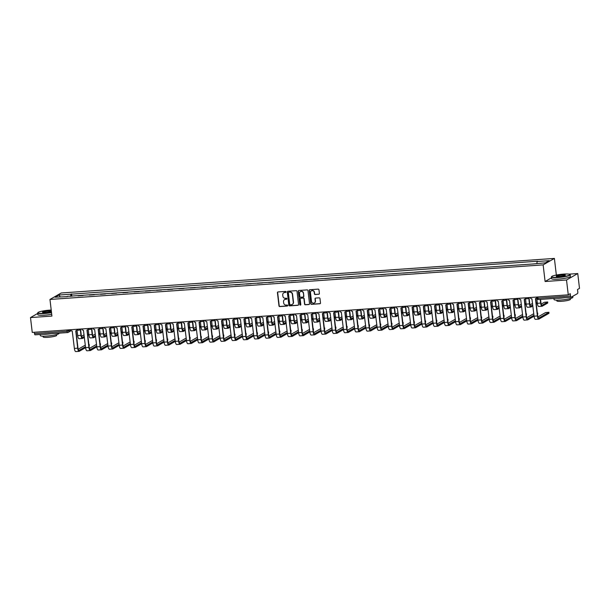 <?xml version="1.0" encoding="UTF-8"?>
<svg xmlns="http://www.w3.org/2000/svg" width="610" height="610" viewBox="0 0 610 610"><rect width="100%" height="100%" fill="white"/><g stroke="black" fill="none" stroke-linecap="round" stroke-linejoin="round"><path stroke-width="0.91" d="M286.105 291.893A0.518 0.488 -119.9 0 0 285.549 291.412L278.053 291.938A0.747 0.702 -119.9 0 0 277.436 292.724L278.983 305.892A0.747 0.702 -119.9 0 0 279.776 306.571L287.272 306.045A0.518 0.488 -119.9 0 0 287.707 305.503A0.518 0.488 -119.9 0 0 287.15 305.023L286.181 305.091A2.379 2.234 -119.9 0 1 283.65 302.911L283.52 301.813A2.379 2.234 -119.9 0 1 285.503 299.312L286.471 299.243A0.518 0.488 -119.9 0 0 286.906 298.694A0.518 0.488 -119.9 0 0 286.349 298.221L285.381 298.29A2.379 2.234 -119.9 0 1 282.849 296.102L282.72 295.011A2.379 2.234 -119.9 0 1 284.702 292.51L285.671 292.442A0.518 0.488 -119.9 0 0 286.105 291.893M318.763 294.287A0.747 0.702 -119.9 0 0 319.388 293.509L318.954 289.811A0.747 0.702 -119.9 0 0 318.161 289.132L309.834 289.712A0.747 0.702 -119.9 0 0 309.217 290.497L310.764 303.666A0.747 0.702 -119.9 0 0 311.558 304.344L319.876 303.765A0.747 0.702 -119.9 0 0 320.502 302.979L319.975 298.519A0.747 0.702 -119.9 0 0 319.183 297.832L315.622 298.084A0.747 0.702 -119.9 0 0 315.004 298.869L315.263 301.081A1.99 1.868 -119.9 0 1 314.363 302.941A1.99 1.868 -119.9 0 1 311.489 301.348L310.467 292.678A1.99 1.868 -119.9 0 1 311.367 290.817A1.99 1.868 -119.9 0 1 314.241 292.411L314.409 293.852A0.747 0.702 -119.9 0 0 315.202 294.538L318.992 294.157A0.747 0.702 -119.9 0 0 319.16 294.127M543.144 264.877L545.096 281.5L566.515 279.998L568.261 294.828L32.246 332.412L30.5 317.574L51.919 316.071L49.967 299.457L543.144 264.877L554.391 258.419L61.206 292.991L49.967 299.457M297.009 291.351A0.747 0.702 -119.9 0 0 296.224 290.665L287.897 291.252A0.747 0.702 -119.9 0 0 287.279 292.03L288.827 305.198A0.747 0.702 -119.9 0 0 289.613 305.885L297.939 305.297A0.747 0.702 -119.9 0 0 298.557 304.52L297.009 291.351M298.869 290.482L307.188 289.902A0.747 0.702 -119.9 0 1 307.981 290.581L309.529 303.75A0.747 0.702 -119.9 0 1 308.912 304.527L305.351 304.779A0.747 0.702 -119.9 0 1 304.558 304.1L303.925 298.755A0.747 0.702 -119.9 0 0 303.139 298.077L300.776 298.244A0.747 0.702 -119.9 0 0 300.15 299.022L300.806 304.581A0.518 0.488 -119.9 0 1 300.57 305.069A0.518 0.488 -119.9 0 1 299.823 304.649L298.244 291.26A0.747 0.702 -119.9 0 1 298.869 290.482M566.515 279.998L577.754 273.539L579.5 288.37L577.51 289.514L577.784 291.824A1.517 0.473 86 0 1 577.51 293.57L571.143 297.23A1.517 0.473 86 0 1 571.074 297.245L538.516 299.533A1.517 0.473 -94 0 1 537.959 298.275L570.518 295.995A1.517 0.473 86 0 0 571.074 297.245M42.608 311.054L41.411 311.306M556.343 275.041L554.391 258.419M577.754 273.539L569.008 274.149M568.261 294.828L570.251 293.685L570.518 295.995M67.542 332.534L35.128 334.806A1.517 0.473 -94 0 1 35.06 334.829A1.517 0.473 -94 0 1 34.503 333.579L67.062 331.291L70.676 329.941M34.351 332.259L34.503 333.579M37.706 313.433L30.5 317.574M78.034 295.865L83.013 295.522M94.222 294.737L89.251 295.08M105.431 293.951L100.459 294.294M116.647 293.158L111.676 293.509M127.856 292.373L122.884 292.724M139.072 291.588L134.101 291.938M150.281 290.802L145.31 291.153M161.498 290.017L156.518 290.368M172.706 289.231L167.735 289.582M183.915 288.446L178.944 288.797M195.131 287.661L190.16 288.012M206.34 286.875L201.369 287.219M217.556 286.09L212.577 286.433M228.765 285.305L223.794 285.648M239.974 284.512L235.002 284.862M251.19 283.726L246.219 284.077M262.399 282.941L257.428 283.292M273.615 282.156L268.644 282.506M284.824 281.37L279.853 281.721M296.041 280.585L291.062 280.935M307.249 279.799L302.278 280.15M318.458 279.014L313.487 279.365M329.674 278.229L324.703 278.572M340.883 277.443L335.912 277.786M352.1 276.658L347.128 277.001M363.308 275.865L358.337 276.216M374.517 275.079L369.546 275.43M385.733 274.294L380.762 274.645M396.942 273.509L391.971 273.86M408.159 272.723L403.187 273.074M419.367 271.938L414.396 272.289M430.584 271.153L425.605 271.503M441.792 270.367L436.821 270.71M453.001 269.582L448.03 269.925M464.218 268.796L459.246 269.14M475.426 268.003L470.455 268.354M486.643 267.218L481.671 267.569M497.851 266.433L492.88 266.784M509.06 265.647L504.089 265.998M520.277 264.862L515.305 265.213M531.485 264.077L526.514 264.427M67.336 296.62L55.136 297.207L58.911 295.034L70.989 294.188L70.638 296.384M536.838 263.436L537.143 261.507L537.669 261.202L70.989 294.188M537.143 261.507L549.221 260.661L545.439 262.834L532.835 263.985L67.207 296.361M545.096 281.5L551.486 277.825M71.797 296.308L71.515 293.89M58.911 295.034L60.192 296.856M285.976 292.297A0.518 0.488 -119.9 0 1 285.899 292.312L284.923 292.381A2.379 2.234 -119.9 0 0 283.902 292.724M284.702 299.525A2.379 2.234 -119.9 0 1 285.724 299.182L286.692 299.113A0.518 0.488 -119.9 0 0 286.776 299.106M277.885 291.976A0.747 0.702 -119.9 0 0 277.664 292.594L279.205 305.762A0.747 0.702 -119.9 0 0 279.998 306.441L287.493 305.923A0.518 0.488 -119.9 0 0 287.569 305.907M287.729 291.283A0.747 0.702 -119.9 0 0 287.501 291.9L289.048 305.069A0.747 0.702 -119.9 0 0 289.841 305.755L298.168 305.168A0.747 0.702 -119.9 0 0 298.328 305.137M288.789 292.221A0.518 0.488 -119.9 0 0 288.362 292.769L289.719 304.329A0.518 0.488 -119.9 0 0 290.268 304.802L291.29 304.733A2.379 2.234 -119.9 0 0 293.273 302.232L292.35 294.333A2.379 2.234 -119.9 0 0 289.819 292.152L289.018 292.091A0.518 0.488 -119.9 0 0 288.713 292.236M292.32 304.39A2.379 2.234 -119.9 0 0 293.502 302.102L293.273 302.232M289.018 292.091L290.04 292.022A2.379 2.234 -119.9 0 1 292.571 294.203L293.502 302.102M300.608 298.275A0.747 0.702 -119.9 0 1 300.997 298.115L303.361 297.947A0.747 0.702 -119.9 0 1 304.154 298.625L304.779 303.971A0.747 0.702 -119.9 0 0 305.572 304.649L309.133 304.405A0.747 0.702 -119.9 0 0 309.3 304.367M298.702 290.512A0.747 0.702 -119.9 0 0 298.473 291.138L300.044 304.52A0.518 0.488 -119.9 0 0 300.677 304.985M303.277 293.219A1.99 1.868 -119.9 0 0 300.402 291.626A1.99 1.868 -119.9 0 0 299.502 293.479L299.861 296.536A0.747 0.702 -119.9 0 0 300.654 297.215L303.017 297.055A0.747 0.702 -119.9 0 0 303.635 296.269L303.505 293.09A1.99 1.868 -119.9 0 0 300.517 291.565M303.406 296.887A0.747 0.702 -119.9 0 0 303.864 296.14L303.635 296.269M303.505 293.09L303.864 296.14M311.481 290.756A1.99 1.868 -119.9 0 1 314.47 292.281L314.638 293.723A0.747 0.702 -119.9 0 0 315.431 294.409L318.992 294.157M314.478 302.873A1.99 1.868 -119.9 0 0 315.484 300.951L315.263 301.081M315.454 298.122A0.747 0.702 -119.9 0 0 315.225 298.74L315.484 300.951M309.674 289.75A0.747 0.702 -119.9 0 0 309.445 290.368L310.986 303.536A0.747 0.702 -119.9 0 0 311.779 304.215L320.105 303.635A0.747 0.702 -119.9 0 0 320.273 303.597M88.015 334.211L88.046 335.271L87.649 334.105M77.028 330.109L77.668 335.546A3.828 1.19 86 0 0 79.071 338.718L82.373 338.481A3.828 1.19 86 0 0 82.548 338.428L84.386 337.376M80.291 329.507L80.97 335.317A3.828 1.19 86 0 0 82.373 338.481M84.271 336.407L82.434 337.46A2.844 0.884 -94 0 1 82.304 337.498A2.844 0.884 -94 0 1 81.267 335.149L80.581 329.339M84.088 334.844L81.496 336.331M89.22 344.498L89.258 345.557L88.854 344.391M70.623 329.72A1.517 1.426 -119.9 0 0 72.232 331.055L74.382 348.417A3.828 1.19 86 0 0 75.785 351.581L79.087 351.352A3.828 1.19 86 0 0 79.262 351.299L85.591 347.662M77.279 329.583A1.517 1.426 60.1 0 1 76.471 330.544M85.476 346.686L79.147 350.331A2.844 0.884 -94 0 1 79.018 350.369A2.844 0.884 -94 0 1 77.973 348.02L75.953 330.78M77.02 329.27A1.517 1.426 -119.9 0 1 75.754 330.811L77.683 348.188A3.828 1.19 86 0 0 79.087 351.352M85.293 345.13L78.21 349.202M99.224 333.426L99.262 334.486L98.858 333.319M88.236 329.324L88.877 334.76A3.828 1.19 86 0 0 90.28 337.925L93.589 337.696A3.828 1.19 86 0 0 93.765 337.643L95.595 336.59M91.5 328.721L92.186 334.532A3.828 1.19 86 0 0 93.589 337.696M95.48 335.614L93.65 336.674A2.844 0.884 -94 0 1 93.521 336.712A2.844 0.884 -94 0 1 92.476 334.364L91.797 328.554M95.297 334.059L92.705 335.546M110.433 332.641L110.471 333.693L110.067 332.534M99.453 328.538L100.093 333.975A3.828 1.19 86 0 0 101.496 337.139L104.798 336.911A3.828 1.19 86 0 0 104.973 336.857L106.811 335.797M102.716 327.936L103.395 333.746A3.828 1.19 86 0 0 104.798 336.911M106.697 334.829L104.859 335.889A2.844 0.884 -94 0 1 104.729 335.927A2.844 0.884 -94 0 1 103.692 333.579L103.006 327.768M106.514 333.266L103.921 334.76M121.649 331.855L121.68 332.907L121.283 331.748M110.662 327.753L111.302 333.19A3.828 1.19 86 0 0 112.705 336.354L116.014 336.125A3.828 1.19 86 0 0 116.182 336.072L118.02 335.012M113.925 327.151L114.611 332.961A3.828 1.19 86 0 0 116.014 336.125M117.905 334.044L116.075 335.103A2.844 0.884 -94 0 1 115.946 335.142A2.844 0.884 -94 0 1 114.901 332.793L114.215 326.975M117.722 332.481L115.13 333.975M100.429 343.712L100.467 344.764L100.07 343.605M81.839 328.935A1.517 1.426 -119.9 0 0 83.44 330.269L85.591 347.631A3.828 1.19 86 0 0 86.994 350.796L90.303 350.567A3.828 1.19 86 0 0 90.471 350.514L96.807 346.869A3.828 1.19 86 0 0 98.202 350.01L101.512 349.782A3.828 1.19 86 0 0 101.687 349.728L108.016 346.083M88.488 328.798A1.517 1.426 60.1 0 1 87.688 329.758M96.693 345.9L90.356 349.545A2.844 0.884 -94 0 1 90.234 349.583A2.844 0.884 -94 0 1 89.19 347.227L87.161 329.995M88.229 328.485A1.517 1.426 -119.9 0 1 86.963 330.025L88.9 347.403A3.828 1.19 86 0 0 90.303 350.567M96.51 344.337L89.418 348.417M111.645 342.927L111.676 343.979L111.279 342.82M93.048 328.142A1.517 1.426 -119.9 0 0 94.657 329.484L96.799 346.846L100.109 346.61A3.828 1.19 86 0 0 101.512 349.782M99.697 328.012A1.517 1.426 60.1 0 1 98.896 328.973M107.901 345.115L101.573 348.752A2.844 0.884 -94 0 1 101.443 348.798A2.844 0.884 -94 0 1 100.398 346.442L98.378 329.209M99.445 327.7A1.517 1.426 -119.9 0 1 98.179 329.24L100.109 346.61M107.718 343.552L100.635 347.631M122.854 342.141L122.892 343.194L122.488 342.035M104.257 327.356A1.517 1.426 -119.9 0 0 105.865 328.698L108.016 346.061A3.828 1.19 86 0 0 109.419 349.225L112.72 348.996A3.828 1.19 86 0 0 112.896 348.935L119.232 345.298M110.913 327.227A1.517 1.426 60.1 0 1 110.113 328.18M119.118 344.33L112.781 347.967A2.844 0.884 -94 0 1 112.652 348.013A2.844 0.884 -94 0 1 111.615 345.656L109.586 328.424M110.654 326.914A1.517 1.426 -119.9 0 1 109.388 328.454L111.317 345.824A3.828 1.19 86 0 0 112.72 348.996M118.935 342.767L111.843 346.838M51.209 310.048A9.249 1.311 -6.7 0 0 49.784 310.124A9.249 1.311 -6.7 0 0 37.927 312.587A9.249 1.311 -6.7 0 0 44.301 313.281A9.249 1.311 -6.7 0 0 51.476 312.35M51.507 312.61A9.478 1.342 173.3 0 1 44.255 313.54A9.478 1.342 173.3 0 1 37.66 313.029A9.478 1.342 173.3 0 1 37.728 312.831L37.927 312.587M51.37 311.428A4.628 0.656 173.3 0 1 45.674 312.488A4.628 0.656 173.3 0 1 42.509 312.328A4.628 0.656 173.3 0 1 48.411 310.917A4.628 0.656 173.3 0 1 51.316 310.97M51.362 311.313A4.4 0.625 -6.7 0 0 48.373 311.176A4.4 0.625 -6.7 0 0 42.7 312.419M59.101 333.144L59.124 333.327A9.478 1.342 173.3 0 1 46.901 336.049A9.478 1.342 173.3 0 1 40.298 335.538L40.176 334.471M51.309 333.693A9.478 1.342 173.3 0 1 46.68 334.188A9.478 1.342 173.3 0 1 42.738 334.288M56.6 334.562L56.692 335.355A6.824 0.968 173.3 0 1 47.893 337.315A6.824 0.968 173.3 0 1 43.135 336.949L43.043 336.156M51.705 314.249A9.478 1.342 173.3 0 1 44.454 315.179A9.478 1.342 173.3 0 1 37.85 314.668L37.66 313.029M558.036 277.26A9.249 1.311 -6.7 0 0 569.847 274.431A9.249 1.311 -6.7 0 0 563.518 274.103A9.249 1.311 -6.7 0 0 551.669 276.566A9.249 1.311 -6.7 0 0 558.036 277.26M569.847 274.431L570.098 274.622A9.478 1.342 173.3 0 1 570.213 274.797A9.478 1.342 173.3 0 1 557.997 277.519A9.478 1.342 173.3 0 1 551.394 277.016A9.478 1.342 173.3 0 1 551.471 276.81L551.669 276.566M559.408 276.475A4.628 0.656 173.3 0 1 556.244 276.307A4.628 0.656 173.3 0 1 562.153 274.896A4.628 0.656 173.3 0 1 565.333 275.24A4.628 0.656 173.3 0 1 559.408 276.475M565.165 275.377A4.4 0.625 -6.7 0 0 562.107 275.156A4.4 0.625 -6.7 0 0 556.434 276.399M572.744 296.308L572.859 297.314A9.478 1.342 173.3 0 1 560.636 300.029A9.478 1.342 173.3 0 1 554.04 299.525L553.91 298.45M565.043 297.672A9.478 1.342 173.3 0 1 560.422 298.168A9.478 1.342 173.3 0 1 556.472 298.275M570.335 298.549L570.426 299.335A6.824 0.968 173.3 0 1 561.627 301.294A6.824 0.968 173.3 0 1 556.877 300.928L556.778 300.135M570.213 274.797L570.411 276.444A9.478 1.342 173.3 0 1 558.188 279.159A9.478 1.342 173.3 0 1 551.585 278.656L551.394 277.016M132.858 331.07L132.896 332.122L132.492 330.963M121.878 326.968L122.511 332.404A3.828 1.19 86 0 0 123.914 335.569L127.223 335.34A3.828 1.19 86 0 0 127.398 335.286L129.236 334.227M125.134 326.358L125.82 332.168A3.828 1.19 86 0 0 127.223 335.34M129.122 333.258L127.284 334.31A2.844 0.884 -94 0 1 127.154 334.356A2.844 0.884 -94 0 1 126.11 332L125.431 326.19M128.939 331.695L126.346 333.19M144.074 330.284L144.105 331.337L143.708 330.178M133.087 326.182L133.727 331.619A3.828 1.19 86 0 0 135.13 334.783L138.432 334.554A3.828 1.19 86 0 0 138.607 334.493L140.445 333.441M136.35 325.572L137.029 331.382A3.828 1.19 86 0 0 138.432 334.554M140.33 332.473L138.493 333.525A2.844 0.884 -94 0 1 138.363 333.571A2.844 0.884 -94 0 1 137.326 331.215L136.64 325.404M140.148 330.91L137.555 332.397M134.07 341.356L134.101 342.408L133.704 341.249M115.473 326.571A1.517 1.426 -119.9 0 0 117.082 327.913L119.225 345.275A3.828 1.19 86 0 0 120.627 348.44L123.937 348.211A3.828 1.19 86 0 0 124.112 348.15L130.441 344.513A3.828 1.19 86 0 0 131.844 347.654L135.145 347.418A3.828 1.19 86 0 0 135.321 347.364L141.65 343.727M122.122 326.441A1.517 1.426 60.1 0 1 121.321 327.395M130.326 343.544L123.998 347.181A2.844 0.884 -94 0 1 123.868 347.227A2.844 0.884 -94 0 1 122.823 344.871L120.803 327.639M121.87 326.121A1.517 1.426 -119.9 0 1 120.597 327.669L122.534 345.039A3.828 1.19 86 0 0 123.937 348.211M130.143 341.981L123.052 346.053M145.279 340.571L145.317 341.623L144.913 340.464M126.682 325.786A1.517 1.426 -119.9 0 0 128.291 327.128L130.441 344.49L133.743 344.253A3.828 1.19 86 0 0 135.145 347.418M133.338 325.656A1.517 1.426 60.1 0 1 132.53 326.609M141.543 342.759L135.206 346.396A2.844 0.884 -94 0 1 135.077 346.442A2.844 0.884 -94 0 1 134.04 344.086L132.012 326.853M133.079 325.336A1.517 1.426 -119.9 0 1 131.813 326.884L133.743 344.253M141.352 341.196L134.269 345.268M155.283 329.499L155.321 330.551L154.917 329.392M144.303 325.397L144.936 330.833A3.828 1.19 86 0 0 146.339 333.998L149.648 333.769A3.828 1.19 86 0 0 149.824 333.708L151.654 332.656M147.559 324.787L148.245 330.597A3.828 1.19 86 0 0 149.648 333.769M151.539 331.688L149.709 332.74A2.844 0.884 -94 0 1 149.58 332.785A2.844 0.884 -94 0 1 148.535 330.429L147.856 324.619M151.356 330.124L148.764 331.611M166.492 328.706L166.53 329.766L166.133 328.599M155.512 324.611L156.152 330.048A3.828 1.19 86 0 0 157.555 333.212L160.857 332.976A3.828 1.19 86 0 0 161.032 332.923L162.87 331.87M158.775 324.002L159.454 329.812A3.828 1.19 86 0 0 160.857 332.976M162.756 330.902L160.918 331.954A2.844 0.884 -94 0 1 160.788 332A2.844 0.884 -94 0 1 159.751 329.644L159.065 323.834M162.573 329.339L159.98 330.826M177.708 327.921L177.739 328.981L177.342 327.814M166.721 323.826L167.361 329.255A3.828 1.19 86 0 0 168.764 332.427L172.073 332.191A3.828 1.19 86 0 0 172.249 332.137L174.079 331.085M169.984 323.216L170.67 329.026A3.828 1.19 86 0 0 172.073 332.191M173.964 330.117L172.134 331.169A2.844 0.884 -94 0 1 172.005 331.207A2.844 0.884 -94 0 1 170.96 328.859L170.274 323.048M173.781 328.554L171.189 330.04M188.917 327.135L188.955 328.195L188.551 327.029M177.937 323.033L178.577 328.47A3.828 1.19 86 0 0 179.98 331.642L183.282 331.405A3.828 1.19 86 0 0 183.457 331.352L185.295 330.3M181.2 322.431L181.879 328.241A3.828 1.19 86 0 0 183.282 331.405M185.181 329.331L183.343 330.384A2.844 0.884 -94 0 1 183.213 330.422A2.844 0.884 -94 0 1 182.169 328.073L181.49 322.263M184.998 327.768L182.405 329.255M200.133 326.35L200.164 327.41L199.767 326.243M189.146 322.248L189.786 327.684A3.828 1.19 86 0 0 191.189 330.856L194.499 330.62A3.828 1.19 86 0 0 194.666 330.567L196.504 329.514M192.409 321.645L193.095 327.456A3.828 1.19 86 0 0 194.499 330.62M196.389 328.546L194.552 329.598A2.844 0.884 -94 0 1 194.422 329.636A2.844 0.884 -94 0 1 193.385 327.288L192.699 321.478M196.206 326.983L193.614 328.47M211.342 325.565L211.38 326.625L210.976 325.458M200.362 321.462L200.995 326.899A3.828 1.19 86 0 0 202.398 330.071L205.707 329.835A3.828 1.19 86 0 0 205.883 329.781L207.713 328.729M203.618 320.86L204.304 326.67A3.828 1.19 86 0 0 205.707 329.835M207.606 327.761L205.768 328.813A2.844 0.884 -94 0 1 205.639 328.851A2.844 0.884 -94 0 1 204.594 326.502L203.915 320.692M207.415 326.197L204.83 327.684M222.558 324.779L222.589 325.839L222.192 324.673M211.571 320.677L212.211 326.114A3.828 1.19 86 0 0 213.614 329.278L216.916 329.049A3.828 1.19 86 0 0 217.091 328.996L218.929 327.936M214.834 320.075L215.513 325.885A3.828 1.19 86 0 0 216.916 329.049M218.815 326.968L216.977 328.027A2.844 0.884 -94 0 1 216.847 328.066A2.844 0.884 -94 0 1 215.81 325.717L215.124 319.907M218.632 325.404L216.039 326.899M233.767 323.994L233.805 325.046L233.401 323.887M222.78 319.892L223.42 325.328A3.828 1.19 86 0 0 224.823 328.493L228.132 328.264A3.828 1.19 86 0 0 228.308 328.21L230.138 327.151M226.043 319.289L226.729 325.099A3.828 1.19 86 0 0 228.132 328.264M230.023 326.182L228.193 327.242A2.844 0.884 -94 0 1 228.064 327.28A2.844 0.884 -94 0 1 227.019 324.932L226.34 319.121M229.84 324.619L227.248 326.114M156.495 339.778L156.526 340.837L156.129 339.671M137.898 325A1.517 1.426 -119.9 0 0 139.499 326.342L141.65 343.697A3.828 1.19 86 0 0 143.053 346.869L146.362 346.632A3.828 1.19 86 0 0 146.537 346.579L152.866 342.942M144.547 324.871A1.517 1.426 60.1 0 1 143.746 325.824M152.752 341.974L146.423 345.611A2.844 0.884 -94 0 1 146.293 345.649A2.844 0.884 -94 0 1 145.249 343.3L143.22 326.068M144.288 324.55A1.517 1.426 -119.9 0 1 143.022 326.098L144.959 343.468A3.828 1.19 86 0 0 146.362 346.632M152.569 340.41L145.477 344.482M167.704 338.992L167.742 340.052L167.338 338.885M149.107 324.215A1.517 1.426 -119.9 0 0 150.716 325.557L152.858 342.911A3.828 1.19 86 0 0 154.261 346.083L157.571 345.847A3.828 1.19 86 0 0 157.746 345.794L164.075 342.157M155.756 324.078A1.517 1.426 60.1 0 1 154.955 325.038M163.96 341.188L157.632 344.825A2.844 0.884 -94 0 1 157.502 344.863A2.844 0.884 -94 0 1 156.457 342.515L154.437 325.282M155.504 323.765A1.517 1.426 -119.9 0 1 154.238 325.305L156.168 342.683A3.828 1.19 86 0 0 157.571 345.847M163.777 339.625L156.694 343.697M178.913 338.207L178.951 339.267L178.547 338.1M160.323 323.43A1.517 1.426 -119.9 0 0 161.924 324.772L164.075 342.126A3.828 1.19 86 0 0 165.478 345.298L168.779 345.062A3.828 1.19 86 0 0 168.955 345.008L175.291 341.371M166.972 323.292A1.517 1.426 60.1 0 1 166.172 324.253M175.177 340.403L168.84 344.04A2.844 0.884 -94 0 1 168.711 344.078A2.844 0.884 -94 0 1 167.674 341.73L165.645 324.497M166.713 322.98A1.517 1.426 -119.9 0 1 165.447 324.52L167.376 341.897A3.828 1.19 86 0 0 168.779 345.062M174.994 338.84L167.902 342.911M190.129 337.421L190.16 338.481L189.763 337.315M171.532 322.644A1.517 1.426 -119.9 0 0 173.141 323.986L175.283 341.341A3.828 1.19 86 0 0 176.686 344.505L179.996 344.276A3.828 1.19 86 0 0 180.171 344.223L186.5 340.586A3.828 1.19 86 0 0 187.903 343.72L191.204 343.491A3.828 1.19 86 0 0 191.38 343.438L197.716 339.8M178.181 322.507A1.517 1.426 60.1 0 1 177.38 323.468M186.385 339.617L180.057 343.255A2.844 0.884 -94 0 1 179.927 343.293A2.844 0.884 -94 0 1 178.882 340.944L176.862 323.704M177.929 322.194A1.517 1.426 -119.9 0 1 176.656 323.735L178.593 341.112A3.828 1.19 86 0 0 179.996 344.276M186.202 338.054L179.119 342.126M201.338 336.636L201.376 337.696L200.972 336.529M182.741 321.859A1.517 1.426 -119.9 0 0 184.35 323.201L186.5 340.555L189.801 340.327A3.828 1.19 86 0 0 191.204 343.491M189.397 321.722A1.517 1.426 60.1 0 1 188.589 322.682M197.602 338.832L191.266 342.469A2.844 0.884 -94 0 1 191.136 342.507A2.844 0.884 -94 0 1 190.099 340.159L188.071 322.919M189.138 321.409A1.517 1.426 -119.9 0 1 187.872 322.949L189.801 340.327M197.419 337.269L190.328 341.341M212.554 335.851L212.585 336.911L212.188 335.744M193.957 321.073A1.517 1.426 -119.9 0 0 195.558 322.408L197.709 339.77A3.828 1.19 86 0 0 199.112 342.934L202.421 342.706A3.828 1.19 86 0 0 202.596 342.652L208.925 339.015M200.606 320.936A1.517 1.426 60.1 0 1 199.805 321.897M208.811 338.039L202.482 341.684A2.844 0.884 -94 0 1 202.352 341.722A2.844 0.884 -94 0 1 201.308 339.373L199.287 322.133M200.347 320.624A1.517 1.426 -119.9 0 1 199.081 322.164L201.018 339.541A3.828 1.19 86 0 0 202.421 342.706M208.628 336.484L201.536 340.555M223.763 335.065L223.801 336.118L223.397 334.959M205.166 320.281A1.517 1.426 -119.9 0 0 206.775 321.623L208.925 338.985A3.828 1.19 86 0 0 210.328 342.149L213.63 341.92A3.828 1.19 86 0 0 213.805 341.867L220.134 338.222A3.828 1.19 86 0 0 221.537 341.364L224.846 341.135A3.828 1.19 86 0 0 225.014 341.074L231.35 337.437M211.822 320.151A1.517 1.426 60.1 0 1 211.014 321.112M220.019 337.254L213.691 340.898A2.844 0.884 -94 0 1 213.561 340.937A2.844 0.884 -94 0 1 212.516 338.58L210.496 321.348M211.563 319.838A1.517 1.426 -119.9 0 1 210.297 321.378L212.227 338.756A3.828 1.19 86 0 0 213.63 341.92M219.836 335.691L212.753 339.77M234.972 334.28L235.01 335.332L234.614 334.173M216.382 319.495A1.517 1.426 -119.9 0 0 217.983 320.837L220.134 338.199L223.443 337.963A3.828 1.19 86 0 0 224.846 341.135M223.031 319.365A1.517 1.426 60.1 0 1 222.231 320.326M231.236 336.468L224.899 340.106A2.844 0.884 -94 0 1 224.777 340.151A2.844 0.884 -94 0 1 223.733 337.795L221.704 320.563M222.772 319.053A1.517 1.426 -119.9 0 1 221.506 320.593L223.443 337.963M231.053 334.905L223.962 338.985M244.976 323.208L245.014 324.261L244.61 323.102M233.996 319.106L234.637 324.543A3.828 1.19 86 0 0 236.039 327.707L239.341 327.478A3.828 1.19 86 0 0 239.516 327.425L241.354 326.365M237.26 318.504L237.938 324.314A3.828 1.19 86 0 0 239.341 327.478M241.24 325.397L239.402 326.457A2.844 0.884 -94 0 1 239.273 326.495A2.844 0.884 -94 0 1 238.235 324.139L237.549 318.329M241.057 323.834L238.464 325.328M256.192 322.423L256.223 323.475L255.826 322.316M245.205 318.321L245.845 323.757A3.828 1.19 86 0 0 247.248 326.922L250.558 326.693A3.828 1.19 86 0 0 250.725 326.64L252.563 325.58M248.468 317.711L249.154 323.521A3.828 1.19 86 0 0 250.558 326.693M252.448 324.611L250.618 325.664A2.844 0.884 -94 0 1 250.489 325.709A2.844 0.884 -94 0 1 249.444 323.353L248.758 317.543M252.265 323.048L249.673 324.543M267.401 321.638L267.439 322.69L267.035 321.531M256.421 317.535L257.054 322.972A3.828 1.19 86 0 0 258.457 326.137L261.766 325.908A3.828 1.19 86 0 0 261.942 325.847L263.779 324.794M259.685 316.925L260.363 322.736A3.828 1.19 86 0 0 261.766 325.908M263.665 323.826L261.827 324.878A2.844 0.884 -94 0 1 261.698 324.924A2.844 0.884 -94 0 1 260.653 322.568L259.974 316.758M263.482 322.263L260.889 323.75M278.617 320.852L278.648 321.905L278.252 320.746M267.63 316.75L268.27 322.187A3.828 1.19 86 0 0 269.673 325.351L272.975 325.122A3.828 1.19 86 0 0 273.15 325.061L274.988 324.009M270.893 316.14L271.572 321.95A3.828 1.19 86 0 0 272.975 325.122M274.874 323.041L273.036 324.093A2.844 0.884 -94 0 1 272.906 324.139A2.844 0.884 -94 0 1 271.869 321.783L271.183 315.972M274.691 321.478L272.098 322.964M289.826 320.059L289.864 321.119L289.46 319.953M278.846 315.965L279.479 321.401A3.828 1.19 86 0 0 280.882 324.566L284.191 324.329A3.828 1.19 86 0 0 284.367 324.276L286.197 323.224M282.102 315.355L282.788 321.165A3.828 1.19 86 0 0 284.191 324.329M286.082 322.255L284.252 323.308A2.844 0.884 -94 0 1 284.123 323.353A2.844 0.884 -94 0 1 283.078 320.997L282.399 315.187M285.899 320.692L283.315 322.179M301.035 319.274L301.073 320.334L300.677 319.167M290.055 315.179L290.695 320.608A3.828 1.19 86 0 0 292.098 323.78L295.4 323.544A3.828 1.19 86 0 0 295.575 323.491L297.413 322.438M293.318 314.569L293.997 320.38A3.828 1.19 86 0 0 295.4 323.544M297.299 321.47L295.461 322.522A2.844 0.884 -94 0 1 295.332 322.56A2.844 0.884 -94 0 1 294.294 320.212L293.608 314.402M297.116 319.907L294.523 321.394M246.188 333.495L246.219 334.547L245.822 333.388M227.591 318.71A1.517 1.426 -119.9 0 0 229.2 320.052L231.342 337.414A3.828 1.19 86 0 0 232.745 340.578L236.055 340.349A3.828 1.19 86 0 0 236.23 340.288L242.559 336.651A3.828 1.19 86 0 0 243.962 339.793L247.263 339.564A3.828 1.19 86 0 0 247.439 339.503L253.775 335.866M234.24 318.58A1.517 1.426 60.1 0 1 233.439 319.533M242.444 335.683L236.116 339.32A2.844 0.884 -94 0 1 235.986 339.366A2.844 0.884 -94 0 1 234.941 337.01L232.921 319.777M233.988 318.26A1.517 1.426 -119.9 0 1 232.723 319.808L234.652 337.177A3.828 1.19 86 0 0 236.055 340.349M242.262 334.12L235.178 338.192M257.397 332.709L257.435 333.762L257.031 332.602M238.8 317.924A1.517 1.426 -119.9 0 0 240.409 319.266L242.559 336.628L245.86 336.392A3.828 1.19 86 0 0 247.263 339.564M245.456 317.795A1.517 1.426 60.1 0 1 244.656 318.748M253.661 334.898L247.325 338.535A2.844 0.884 -94 0 1 247.195 338.58A2.844 0.884 -94 0 1 246.158 336.224L244.13 318.992M245.197 317.474A1.517 1.426 -119.9 0 1 243.931 319.022L245.86 336.392M253.478 333.334L246.387 337.406M268.613 331.924L268.644 332.976L268.248 331.817M250.016 317.139A1.517 1.426 -119.9 0 0 251.625 318.481L253.768 335.843A3.828 1.19 86 0 0 255.171 339.007L258.48 338.771A3.828 1.19 86 0 0 258.655 338.718L264.984 335.081M256.665 317.009A1.517 1.426 60.1 0 1 255.864 317.962M264.87 334.112L258.541 337.749A2.844 0.884 -94 0 1 258.411 337.795A2.844 0.884 -94 0 1 257.367 335.439L255.346 318.206M256.413 316.689A1.517 1.426 -119.9 0 1 255.14 318.237L257.077 335.607A3.828 1.19 86 0 0 258.48 338.771M264.687 332.549L257.595 336.621M279.822 331.131L279.86 332.191L279.456 331.024M261.225 316.354A1.517 1.426 -119.9 0 0 262.834 317.696L264.984 335.05A3.828 1.19 86 0 0 266.387 338.222L269.689 337.986A3.828 1.19 86 0 0 269.864 337.932L276.193 334.295A3.828 1.19 86 0 0 277.596 337.437L280.905 337.2A3.828 1.19 86 0 0 281.08 337.147L287.409 333.51M267.881 316.224A1.517 1.426 60.1 0 1 267.073 317.177M276.086 333.327L269.75 336.964A2.844 0.884 -94 0 1 269.62 337.002A2.844 0.884 -94 0 1 268.583 334.654L266.555 317.421M267.622 315.904A1.517 1.426 -119.9 0 1 266.356 317.444L268.286 334.821A3.828 1.19 86 0 0 269.689 337.986M275.895 331.764L268.812 335.835M291.039 330.346L291.069 331.405L290.673 330.239M272.441 315.568A1.517 1.426 -119.9 0 0 274.042 316.91L276.193 334.265L279.502 334.036A3.828 1.19 86 0 0 280.905 337.2M279.09 315.431A1.517 1.426 60.1 0 1 278.29 316.392M287.295 332.541L280.966 336.179A2.844 0.884 -94 0 1 280.836 336.217A2.844 0.884 -94 0 1 279.792 333.868L277.763 316.636M278.831 315.118A1.517 1.426 -119.9 0 1 277.565 316.659L279.502 334.036M287.112 330.978L280.02 335.05M302.247 329.56L302.285 330.62L301.881 329.453M283.65 314.783A1.517 1.426 -119.9 0 0 285.259 316.125L287.401 333.479A3.828 1.19 86 0 0 288.804 336.651L292.114 336.415A3.828 1.19 86 0 0 292.289 336.362L298.618 332.724M290.307 314.646A1.517 1.426 60.1 0 1 289.498 315.606M298.503 331.756L292.175 335.393A2.844 0.884 -94 0 1 292.045 335.431A2.844 0.884 -94 0 1 291 333.083L288.98 315.85M290.047 314.333A1.517 1.426 -119.9 0 1 288.782 315.873L290.711 333.251A3.828 1.19 86 0 0 292.114 336.415M298.32 330.193L291.237 334.265M312.251 318.489L312.282 319.548L311.885 318.382M301.264 314.386L301.904 319.823A3.828 1.19 86 0 0 303.307 322.995L306.616 322.759A3.828 1.19 86 0 0 306.792 322.705L308.622 321.653M304.527 313.784L305.213 319.594A3.828 1.19 86 0 0 306.616 322.759M308.507 320.685L306.677 321.737A2.844 0.884 -94 0 1 306.548 321.775A2.844 0.884 -94 0 1 305.503 319.426L304.825 313.616M308.325 319.121L305.732 320.608M323.46 317.703L323.498 318.763L323.094 317.596M312.48 313.601L313.121 319.038A3.828 1.19 86 0 0 314.524 322.21L317.825 321.973A3.828 1.19 86 0 0 318.001 321.92L319.838 320.868M315.744 312.999L316.422 318.809A3.828 1.19 86 0 0 317.825 321.973M319.724 319.899L317.886 320.952A2.844 0.884 -94 0 1 317.757 320.99A2.844 0.884 -94 0 1 316.712 318.641L316.033 312.831M319.541 318.336L316.948 319.823M334.676 316.918L334.707 317.978L334.31 316.811M323.689 312.816L324.329 318.252A3.828 1.19 86 0 0 325.732 321.417L329.042 321.188A3.828 1.19 86 0 0 329.209 321.135L331.047 320.082M326.952 312.213L327.639 318.023A3.828 1.19 86 0 0 329.042 321.188M330.933 319.106L329.095 320.166A2.844 0.884 -94 0 1 328.965 320.204A2.844 0.884 -94 0 1 327.928 317.856L327.242 312.046M330.75 317.551L328.157 319.038M345.885 316.132L345.923 317.192L345.519 316.026M334.905 312.03L335.538 317.467A3.828 1.19 86 0 0 336.941 320.631L340.25 320.402A3.828 1.19 86 0 0 340.426 320.349L342.263 319.289M338.161 311.428L338.847 317.238A3.828 1.19 86 0 0 340.25 320.402M342.149 318.321L340.311 319.381A2.844 0.884 -94 0 1 340.182 319.419A2.844 0.884 -94 0 1 339.137 317.07L338.458 311.26M341.966 316.758L339.373 318.252M357.102 315.347L357.132 316.399L356.736 315.24M346.114 311.245L346.754 316.681A3.828 1.19 86 0 0 348.157 319.846L351.459 319.617A3.828 1.19 86 0 0 351.635 319.564L353.472 318.504M349.377 310.642L350.056 316.453A3.828 1.19 86 0 0 351.459 319.617M353.358 317.535L351.52 318.595A2.844 0.884 -94 0 1 351.39 318.633A2.844 0.884 -94 0 1 350.353 316.285L349.667 310.475M353.175 315.972L350.582 317.467M368.31 314.562L368.348 315.614L367.944 314.455M357.323 310.459L357.963 315.896A3.828 1.19 86 0 0 359.366 319.06L362.675 318.832A3.828 1.19 86 0 0 362.851 318.778L364.681 317.719M360.586 309.849L361.272 315.667A3.828 1.19 86 0 0 362.675 318.832M364.566 316.75L362.736 317.81A2.844 0.884 -94 0 1 362.607 317.848A2.844 0.884 -94 0 1 361.562 315.492L360.884 309.682M364.383 315.187L361.791 316.681M379.519 313.776L379.557 314.829L379.153 313.67M368.539 309.674L369.18 315.111A3.828 1.19 86 0 0 370.583 318.275L373.884 318.046A3.828 1.19 86 0 0 374.06 317.985L375.897 316.933M371.803 309.064L372.481 314.874A3.828 1.19 86 0 0 373.884 318.046M375.783 315.965L373.945 317.017A2.844 0.884 -94 0 1 373.816 317.063A2.844 0.884 -94 0 1 372.779 314.707L372.092 308.896M375.6 314.402L373.007 315.896M390.736 312.991L390.766 314.043L390.369 312.884M379.748 308.889L380.388 314.325A3.828 1.19 86 0 0 381.791 317.49L385.101 317.261A3.828 1.19 86 0 0 385.268 317.2L387.106 316.148M383.011 308.279L383.698 314.089A3.828 1.19 86 0 0 385.101 317.261M386.992 315.179L385.162 316.232A2.844 0.884 -94 0 1 385.032 316.277A2.844 0.884 -94 0 1 383.987 313.921L383.301 308.111M386.809 313.616L384.216 315.103M401.944 312.198L401.982 313.258L401.578 312.091M390.964 308.103L391.597 313.54A3.828 1.19 86 0 0 393 316.704L396.309 316.476A3.828 1.19 86 0 0 396.485 316.415L398.322 315.362M394.228 307.493L394.906 313.304A3.828 1.19 86 0 0 396.309 316.476M398.208 314.394L396.37 315.446A2.844 0.884 -94 0 1 396.241 315.492A2.844 0.884 -94 0 1 395.196 313.136L394.517 307.326M398.025 312.831L395.433 314.318M413.161 311.413L413.191 312.472L412.795 311.306M402.173 307.318L402.813 312.755A3.828 1.19 86 0 0 404.216 315.919L407.518 315.683A3.828 1.19 86 0 0 407.693 315.629L409.531 314.577M405.437 306.708L406.115 312.518A3.828 1.19 86 0 0 407.518 315.683M409.417 313.609L407.579 314.661A2.844 0.884 -94 0 1 407.45 314.707A2.844 0.884 -94 0 1 406.412 312.35L405.726 306.54M409.234 312.046L406.641 313.532M424.369 310.627L424.407 311.687L424.003 310.52M413.389 306.533L414.022 311.962A3.828 1.19 86 0 0 415.425 315.134L418.734 314.897A3.828 1.19 86 0 0 418.91 314.844L420.74 313.792M416.645 305.923L417.332 311.733A3.828 1.19 86 0 0 418.734 314.897M420.625 312.823L418.796 313.875A2.844 0.884 -94 0 1 418.666 313.914A2.844 0.884 -94 0 1 417.621 311.565L416.943 305.755M420.442 311.26L417.858 312.747M435.578 309.842L435.616 310.902L435.22 309.735M424.598 305.74L425.239 311.176A3.828 1.19 86 0 0 426.642 314.348L429.943 314.112A3.828 1.19 86 0 0 430.119 314.058L431.956 313.006M427.862 305.137L428.54 310.947A3.828 1.19 86 0 0 429.943 314.112M431.842 312.038L430.004 313.09A2.844 0.884 -94 0 1 429.875 313.128A2.844 0.884 -94 0 1 428.838 310.78L428.151 304.969M431.659 310.475L429.066 311.962M446.795 309.056L446.825 310.116L446.428 308.95M435.807 304.954L436.447 310.391A3.828 1.19 86 0 0 437.85 313.563L441.16 313.327A3.828 1.19 86 0 0 441.335 313.273L443.165 312.221M439.07 304.352L439.757 310.162A3.828 1.19 86 0 0 441.16 313.327M443.051 311.252L441.221 312.305A2.844 0.884 -94 0 1 441.091 312.343A2.844 0.884 -94 0 1 440.046 309.994L439.368 304.184M442.868 309.689L440.275 311.176M458.003 308.271L458.041 309.331L457.637 308.164M447.023 304.169L447.664 309.606A3.828 1.19 86 0 0 449.067 312.77L452.368 312.541A3.828 1.19 86 0 0 452.544 312.488L454.381 311.435M450.287 303.566L450.965 309.377A3.828 1.19 86 0 0 452.368 312.541M454.267 310.459L452.429 311.519A2.844 0.884 -94 0 1 452.3 311.558A2.844 0.884 -94 0 1 451.255 309.209L450.576 303.399M454.084 308.904L451.491 310.391M469.22 307.486L469.25 308.538L468.854 307.379M458.232 303.383L458.872 308.82A3.828 1.19 86 0 0 460.275 311.985L463.585 311.756A3.828 1.19 86 0 0 463.752 311.702L465.59 310.642M461.495 302.781L462.182 308.591A3.828 1.19 86 0 0 463.585 311.756M465.476 309.674L463.638 310.734A2.844 0.884 -94 0 1 463.516 310.772A2.844 0.884 -94 0 1 462.471 308.424L461.785 302.613M465.293 308.111L462.7 309.606M480.428 306.7L480.466 307.753L480.062 306.594M469.448 302.598L470.081 308.035A3.828 1.19 86 0 0 471.484 311.199L474.793 310.97A3.828 1.19 86 0 0 474.969 310.917L476.807 309.857M472.704 301.996L473.39 307.806A3.828 1.19 86 0 0 474.793 310.97M476.692 308.889L474.854 309.949A2.844 0.884 -94 0 1 474.725 309.987A2.844 0.884 -94 0 1 473.68 307.638L473.002 301.828M476.509 307.326L473.917 308.82M491.645 305.915L491.675 306.967L491.279 305.808M480.657 301.813L481.298 307.249A3.828 1.19 86 0 0 482.701 310.414L486.002 310.185A3.828 1.19 86 0 0 486.178 310.132L488.015 309.072M483.921 301.203L484.599 307.013A3.828 1.19 86 0 0 486.002 310.185M487.901 308.103L486.063 309.156A2.844 0.884 -94 0 1 485.934 309.201A2.844 0.884 -94 0 1 484.897 306.845L484.21 301.035M487.718 306.54L485.125 308.035M502.853 305.13L502.892 306.182L502.487 305.023M491.866 301.027L492.506 306.464A3.828 1.19 86 0 0 493.909 309.628L497.219 309.4A3.828 1.19 86 0 0 497.394 309.339L499.224 308.286M495.129 300.417L495.816 306.228A3.828 1.19 86 0 0 497.219 309.4M499.11 307.318L497.28 308.37A2.844 0.884 -94 0 1 497.15 308.416A2.844 0.884 -94 0 1 496.105 306.06L495.427 300.25M498.927 305.755L496.334 307.249M514.062 304.344L514.1 305.396L513.696 304.237M503.082 300.242L503.723 305.679A3.828 1.19 86 0 0 505.126 308.843L508.427 308.614A3.828 1.19 86 0 0 508.603 308.553L510.44 307.501M506.346 299.632L507.024 305.442A3.828 1.19 86 0 0 508.427 308.614M510.326 306.533L508.488 307.585A2.844 0.884 -94 0 1 508.359 307.631A2.844 0.884 -94 0 1 507.322 305.274L506.636 299.464M510.143 304.969L507.55 306.456M525.279 303.551L525.309 304.611L524.913 303.444M514.291 299.457L514.932 304.893A3.828 1.19 86 0 0 516.334 308.058L519.644 307.829A3.828 1.19 86 0 0 519.819 307.768L521.649 306.716M517.554 298.847L518.241 304.657A3.828 1.19 86 0 0 519.644 307.829M521.535 305.747L519.705 306.799A2.844 0.884 -94 0 1 519.575 306.845A2.844 0.884 -94 0 1 518.53 304.489L517.844 298.679M521.352 304.184L518.759 305.671M536.487 302.766L536.525 303.826L536.121 302.659M525.507 298.671L526.14 304.108A3.828 1.19 86 0 0 527.543 307.272L530.852 307.036A3.828 1.19 86 0 0 531.028 306.983L532.865 305.93M528.771 298.061L529.449 303.871A3.828 1.19 86 0 0 530.852 307.036M532.751 304.962L530.913 306.014A2.844 0.884 -94 0 1 530.784 306.052A2.844 0.884 -94 0 1 529.739 303.704L529.061 297.893M532.568 303.399L529.976 304.886M313.456 328.775L313.494 329.835L313.09 328.668M294.866 313.998A1.517 1.426 -119.9 0 0 296.468 315.339L298.618 332.694A3.828 1.19 86 0 0 300.021 335.858L303.322 335.63A3.828 1.19 86 0 0 303.498 335.576L309.834 331.939M301.515 313.86A1.517 1.426 60.1 0 1 300.715 314.821M309.72 330.971L303.383 334.608A2.844 0.884 -94 0 1 303.254 334.646A2.844 0.884 -94 0 1 302.217 332.298L300.189 315.057M301.256 313.548A1.517 1.426 -119.9 0 1 299.99 315.088L301.919 332.465A3.828 1.19 86 0 0 303.322 335.63M309.537 329.408L302.446 333.479M324.673 327.989L324.703 329.049L324.306 327.883M306.075 313.212A1.517 1.426 -119.9 0 0 307.684 314.546L309.827 331.909A3.828 1.19 86 0 0 311.23 335.073L314.539 334.844A3.828 1.19 86 0 0 314.714 334.791L321.043 331.154M312.724 313.075A1.517 1.426 60.1 0 1 311.923 314.036M320.929 330.185L314.6 333.822A2.844 0.884 -94 0 1 314.47 333.861A2.844 0.884 -94 0 1 313.426 331.512L311.405 314.272M312.472 312.762A1.517 1.426 -119.9 0 1 311.199 314.302L313.136 331.68A3.828 1.19 86 0 0 314.539 334.844M320.746 328.622L313.662 332.694M335.881 327.204L335.919 328.264L335.515 327.097M317.284 312.427A1.517 1.426 -119.9 0 0 318.893 313.761L321.043 331.123A3.828 1.19 86 0 0 322.446 334.288L325.748 334.059A3.828 1.19 86 0 0 325.923 334.005L332.259 330.368A3.828 1.19 86 0 0 333.655 333.502L336.964 333.273A3.828 1.19 86 0 0 337.139 333.22L343.468 329.575M323.94 312.289A1.517 1.426 60.1 0 1 323.132 313.25M332.145 329.392L325.809 333.037A2.844 0.884 -94 0 1 325.679 333.075A2.844 0.884 -94 0 1 324.642 330.727L322.614 313.487M323.681 311.977A1.517 1.426 -119.9 0 1 322.415 313.517L324.345 330.894A3.828 1.19 86 0 0 325.748 334.059M331.962 327.837L324.871 331.909M347.098 326.419L347.128 327.471L346.732 326.312M328.5 311.634A1.517 1.426 -119.9 0 0 330.101 312.976L332.252 330.338L335.561 330.101A3.828 1.19 86 0 0 336.964 333.273M335.149 311.504A1.517 1.426 60.1 0 1 334.349 312.465M343.354 328.607L337.025 332.244A2.844 0.884 -94 0 1 336.895 332.29A2.844 0.884 -94 0 1 335.851 329.934L333.83 312.701M334.89 311.191A1.517 1.426 -119.9 0 1 333.624 312.732L335.561 330.101M343.171 327.044L336.079 331.123M358.306 325.633L358.344 326.685L357.94 325.526M339.709 310.848A1.517 1.426 -119.9 0 0 341.318 312.19L343.468 329.552A3.828 1.19 86 0 0 344.871 332.717L348.173 332.488A3.828 1.19 86 0 0 348.348 332.427L354.677 328.79M346.366 310.719A1.517 1.426 60.1 0 1 345.557 311.679M354.562 327.822L348.234 331.459A2.844 0.884 -94 0 1 348.104 331.504A2.844 0.884 -94 0 1 347.06 329.148L345.039 311.916M346.106 310.406A1.517 1.426 -119.9 0 1 344.841 311.946L346.77 329.316A3.828 1.19 86 0 0 348.173 332.488M354.379 326.258L347.296 330.338M369.515 324.848L369.553 325.9L369.157 324.741M350.925 310.063A1.517 1.426 -119.9 0 0 352.527 311.405L354.677 328.767A3.828 1.19 86 0 0 356.08 331.931L359.389 331.703A3.828 1.19 86 0 0 359.557 331.642L365.893 328.005A3.828 1.19 86 0 0 367.289 331.146L370.598 330.917A3.828 1.19 86 0 0 370.773 330.856L377.102 327.219M357.574 309.933A1.517 1.426 60.1 0 1 356.774 310.887M365.779 327.036L359.45 330.673A2.844 0.884 -94 0 1 359.32 330.719A2.844 0.884 -94 0 1 358.276 328.363L356.248 311.13M357.315 309.613A1.517 1.426 -119.9 0 1 356.049 311.161L357.986 328.531A3.828 1.19 86 0 0 359.389 331.703M365.596 325.473L358.505 329.545M380.731 324.062L380.762 325.115L380.365 323.956M362.134 309.278A1.517 1.426 -119.9 0 0 363.743 310.62L365.886 327.982L369.195 327.745A3.828 1.19 86 0 0 370.598 330.917M368.783 309.148A1.517 1.426 60.1 0 1 367.983 310.101M376.988 326.251L370.659 329.888A2.844 0.884 -94 0 1 370.529 329.934A2.844 0.884 -94 0 1 369.485 327.578L367.464 310.345M368.531 308.828A1.517 1.426 -119.9 0 1 367.266 310.376L369.195 327.745M376.805 324.688L369.721 328.76M391.94 323.277L391.978 324.329L391.574 323.17M373.343 308.492A1.517 1.426 -119.9 0 0 374.952 309.834L377.102 327.196A3.828 1.19 86 0 0 378.505 330.361L381.807 330.124A3.828 1.19 86 0 0 381.982 330.071L388.318 326.434M380 308.363A1.517 1.426 60.1 0 1 379.199 309.316M388.204 325.465L381.868 329.103A2.844 0.884 -94 0 1 381.738 329.141A2.844 0.884 -94 0 1 380.701 326.792L378.673 309.56M379.74 308.042A1.517 1.426 -119.9 0 1 378.474 309.59L380.404 326.96A3.828 1.19 86 0 0 381.807 330.124M388.021 323.902L380.93 327.974M403.157 322.484L403.187 323.544L402.791 322.377M384.559 307.707A1.517 1.426 -119.9 0 0 386.168 309.049L388.311 326.403A3.828 1.19 86 0 0 389.714 329.575L393.023 329.339A3.828 1.19 86 0 0 393.198 329.286L399.527 325.648M391.208 307.57A1.517 1.426 60.1 0 1 390.408 308.53M399.413 324.68L393.084 328.317A2.844 0.884 -94 0 1 392.954 328.355A2.844 0.884 -94 0 1 391.91 326.007L389.889 308.774M390.957 307.257A1.517 1.426 -119.9 0 1 389.683 308.797L391.62 326.175A3.828 1.19 86 0 0 393.023 329.339M399.23 323.117L392.138 327.189M414.365 321.699L414.404 322.759L413.999 321.592M395.768 306.921A1.517 1.426 -119.9 0 0 397.377 308.263L399.527 325.618A3.828 1.19 86 0 0 400.93 328.79L404.232 328.554A3.828 1.19 86 0 0 404.407 328.5L410.736 324.863M402.425 306.784A1.517 1.426 60.1 0 1 401.616 307.745M410.629 323.895L404.293 327.532A2.844 0.884 -94 0 1 404.163 327.57A2.844 0.884 -94 0 1 403.126 325.221L401.098 307.989M402.165 306.472A1.517 1.426 -119.9 0 1 400.9 308.012L402.829 325.389A3.828 1.19 86 0 0 404.232 328.554M410.438 322.332L403.355 326.403M425.582 320.913L425.612 321.973L425.216 320.807M406.984 306.136A1.517 1.426 -119.9 0 0 408.586 307.478L410.736 324.833A3.828 1.19 86 0 0 412.139 328.005L415.448 327.768A3.828 1.19 86 0 0 415.623 327.715L421.952 324.078M413.633 305.999A1.517 1.426 60.1 0 1 412.833 306.96M421.838 323.109L415.509 326.746A2.844 0.884 -94 0 1 415.379 326.785A2.844 0.884 -94 0 1 414.335 324.436L412.307 307.196M413.374 305.686A1.517 1.426 -119.9 0 1 412.108 307.226L414.045 324.604A3.828 1.19 86 0 0 415.448 327.768M421.655 321.546L414.564 325.618M436.791 320.128L436.829 321.188L436.424 320.021M418.193 305.351A1.517 1.426 -119.9 0 0 419.802 306.693L421.945 324.047A3.828 1.19 86 0 0 423.348 327.212L426.657 326.983A3.828 1.19 86 0 0 426.832 326.929L433.161 323.292M424.85 305.213A1.517 1.426 60.1 0 1 424.041 306.174M433.047 322.324L426.718 325.961A2.844 0.884 -94 0 1 426.588 325.999A2.844 0.884 -94 0 1 425.544 323.651L423.523 306.411M424.591 304.901A1.517 1.426 -119.9 0 1 423.325 306.441L425.254 323.818A3.828 1.19 86 0 0 426.657 326.983M432.864 320.761L425.78 324.833M447.999 319.343L448.037 320.402L447.633 319.236M429.409 304.565A1.517 1.426 -119.9 0 0 431.011 305.9L433.161 323.262A3.828 1.19 86 0 0 434.564 326.426L437.866 326.197A3.828 1.19 86 0 0 438.041 326.144L444.377 322.507M436.058 304.428A1.517 1.426 60.1 0 1 435.258 305.389M444.263 321.539L437.927 325.176A2.844 0.884 -94 0 1 437.797 325.214A2.844 0.884 -94 0 1 436.76 322.865L434.732 305.625M435.799 304.115A1.517 1.426 -119.9 0 1 434.533 305.656L436.463 323.033A3.828 1.19 86 0 0 437.866 326.197M444.08 319.975L436.989 324.047M459.216 318.557L459.246 319.617L458.85 318.45M440.618 303.78A1.517 1.426 -119.9 0 0 442.227 305.114L444.37 322.476A3.828 1.19 86 0 0 445.773 325.641L449.082 325.412A3.828 1.19 86 0 0 449.257 325.359L455.586 321.714A3.828 1.19 86 0 0 456.989 324.856L460.291 324.627A3.828 1.19 86 0 0 460.466 324.573L466.803 320.929M447.267 303.643A1.517 1.426 60.1 0 1 446.467 304.603M455.472 320.746L449.143 324.39A2.844 0.884 -94 0 1 449.013 324.428A2.844 0.884 -94 0 1 447.969 322.08L445.948 304.84M447.016 303.33A1.517 1.426 -119.9 0 1 445.742 304.87L447.679 322.248A3.828 1.19 86 0 0 449.082 325.412M455.289 319.183L448.205 323.262M470.424 317.772L470.462 318.824L470.058 317.665M451.827 302.987A1.517 1.426 -119.9 0 0 453.436 304.329L455.586 321.691L458.888 321.455A3.828 1.19 86 0 0 460.291 324.627M458.484 302.857A1.517 1.426 60.1 0 1 457.675 303.818M466.688 319.96L460.352 323.597A2.844 0.884 -94 0 1 460.222 323.643A2.844 0.884 -94 0 1 459.185 321.287L457.157 304.054M458.224 302.545A1.517 1.426 -119.9 0 1 456.959 304.085L458.888 321.455M466.505 318.397L459.414 322.476M481.641 316.986L481.671 318.039L481.275 316.88M463.043 302.202A1.517 1.426 -119.9 0 0 464.645 303.544L466.795 320.906A3.828 1.19 86 0 0 468.198 324.07L471.507 323.841A3.828 1.19 86 0 0 471.683 323.78L478.011 320.143A3.828 1.19 86 0 0 479.414 323.285L482.716 323.056A3.828 1.19 86 0 0 482.891 322.995L489.22 319.358M469.692 302.072A1.517 1.426 60.1 0 1 468.892 303.033M477.897 319.175L471.568 322.812A2.844 0.884 -94 0 1 471.438 322.858A2.844 0.884 -94 0 1 470.394 320.502L468.373 303.269M469.441 301.759A1.517 1.426 -119.9 0 1 468.167 303.3L470.104 320.669A3.828 1.19 86 0 0 471.507 323.841M477.714 317.612L470.623 321.683M492.849 316.201L492.888 317.253L492.483 316.094M474.252 301.416A1.517 1.426 -119.9 0 0 475.861 302.758L478.011 320.12L481.313 319.884A3.828 1.19 86 0 0 482.716 323.056M480.909 301.287A1.517 1.426 60.1 0 1 480.1 302.24M489.106 318.389L482.777 322.027A2.844 0.884 -94 0 1 482.647 322.072A2.844 0.884 -94 0 1 481.603 319.716L479.582 302.484M480.649 300.966A1.517 1.426 -119.9 0 1 479.384 302.514L481.313 319.884M488.923 316.826L481.839 320.898M504.058 315.416L504.096 316.468L503.7 315.309M485.468 300.631A1.517 1.426 -119.9 0 0 487.07 301.973L489.22 319.335A3.828 1.19 86 0 0 490.623 322.499L493.932 322.271A3.828 1.19 86 0 0 494.1 322.21L500.436 318.572M492.117 300.501A1.517 1.426 60.1 0 1 491.317 301.454M500.322 317.604L493.993 321.241A2.844 0.884 -94 0 1 493.864 321.287A2.844 0.884 -94 0 1 492.819 318.931L490.791 301.698M491.858 300.181A1.517 1.426 -119.9 0 1 490.592 301.729L492.529 319.099A3.828 1.19 86 0 0 493.932 322.271M500.139 316.041L493.048 320.113M515.275 314.63L515.305 315.683L514.909 314.524M496.677 299.846A1.517 1.426 -119.9 0 0 498.286 301.188L500.429 318.542A3.828 1.19 86 0 0 501.832 321.714L505.141 321.478A3.828 1.19 86 0 0 505.316 321.424L511.645 317.787A3.828 1.19 86 0 0 513.048 320.929L516.35 320.692A3.828 1.19 86 0 0 516.525 320.639L522.861 317.002M503.326 299.716A1.517 1.426 60.1 0 1 502.526 300.669M511.531 316.819L505.202 320.456A2.844 0.884 -94 0 1 505.072 320.494A2.844 0.884 -94 0 1 504.028 318.145L502.007 300.913M503.075 299.396A1.517 1.426 -119.9 0 1 501.809 300.943L503.738 318.313A3.828 1.19 86 0 0 505.141 321.478M511.348 315.256L504.264 319.327M526.483 313.837L526.521 314.897L526.117 313.731M507.886 299.06A1.517 1.426 -119.9 0 0 509.495 300.402L511.645 317.757L514.947 317.528A3.828 1.19 86 0 0 516.35 320.692M514.543 298.923A1.517 1.426 60.1 0 1 513.742 299.884M522.747 316.033L516.411 319.671A2.844 0.884 -94 0 1 516.281 319.709A2.844 0.884 -94 0 1 515.244 317.36L513.216 300.128M514.283 298.61A1.517 1.426 -119.9 0 1 513.018 300.15L514.947 317.528M522.564 314.47L515.473 318.542M537.7 313.052L537.73 314.112L537.334 312.945M519.102 298.275A1.517 1.426 -119.9 0 0 520.711 299.617L522.854 316.971A3.828 1.19 86 0 0 524.257 320.143L527.566 319.907A3.828 1.19 86 0 0 527.741 319.853L534.07 316.216M525.751 298.137A1.517 1.426 60.1 0 1 524.951 299.098M533.956 315.248L527.627 318.885A2.844 0.884 -94 0 1 527.497 318.923A2.844 0.884 -94 0 1 526.453 316.575L524.432 299.342M525.5 297.825A1.517 1.426 -119.9 0 1 524.226 299.365L526.163 316.742A3.828 1.19 86 0 0 527.566 319.907M533.773 313.685L526.682 317.757M547.704 301.981L547.734 303.04L547.704 301.981L544.318 302.301L541.184 304.1M536.716 297.886L537.357 303.315A3.828 1.19 86 0 0 538.76 306.487L542.061 306.25A3.828 1.19 86 0 0 542.237 306.197L547.734 303.04M540.231 299.411L540.658 303.086A3.828 1.19 86 0 0 542.061 306.25M547.62 302.072L542.122 305.229A2.844 0.884 -94 0 1 541.993 305.267A2.844 0.884 -94 0 1 540.956 302.918L540.536 299.388M548.909 312.267L548.947 313.327L548.909 312.267L545.523 312.587L537.898 316.971M530.311 297.489A1.517 1.426 -119.9 0 0 531.92 298.831L534.07 316.186A3.828 1.19 86 0 0 535.473 319.358L538.775 319.121A3.828 1.19 86 0 0 538.95 319.068L548.947 313.327M536.846 297.68A1.517 1.426 60.1 0 1 536.159 298.313M548.832 312.358L538.836 318.1A2.844 0.884 -94 0 1 538.706 318.138A2.844 0.884 -94 0 1 537.669 315.789L535.641 298.549M536.708 297.039A1.517 1.426 -119.9 0 1 535.443 298.58L537.372 315.957A3.828 1.19 86 0 0 538.775 319.121M571.006 297.238L538.584 299.51A1.517 0.473 -94 0 1 538.516 299.533A1.517 1.517 0 0 1 536.907 298.198L537.959 298.275L537.807 296.963M68.823 329.842L68.945 330.933A1.517 1.426 -119.9 0 1 67.687 332.526A1.517 0.473 -94 0 1 67.618 332.549A1.517 0.473 -94 0 1 67.062 331.291L66.909 329.979M79.979 329.065A1.517 1.426 60.1 0 1 78.72 330.246M91.195 328.271A1.517 1.426 60.1 0 1 89.937 329.461M102.404 327.486A1.517 1.426 60.1 0 1 101.146 328.676M113.612 326.701A1.517 1.426 60.1 0 1 112.362 327.89M124.829 325.915A1.517 1.426 60.1 0 1 123.571 327.105M136.038 325.13A1.517 1.426 60.1 0 1 134.779 326.319M147.254 324.345A1.517 1.426 60.1 0 1 145.996 325.534M158.463 323.559A1.517 1.426 60.1 0 1 157.205 324.749M169.672 322.774A1.517 1.426 60.1 0 1 168.421 323.963M180.888 321.988A1.517 1.426 60.1 0 1 179.63 323.17M192.097 321.203A1.517 1.426 60.1 0 1 190.838 322.385M203.313 320.418A1.517 1.426 60.1 0 1 202.055 321.6M214.522 319.625A1.517 1.426 60.1 0 1 213.264 320.814M225.738 318.839A1.517 1.426 60.1 0 1 224.48 320.029M236.947 318.054A1.517 1.426 60.1 0 1 235.689 319.243M248.156 317.269A1.517 1.426 60.1 0 1 246.905 318.458M259.372 316.483A1.517 1.426 60.1 0 1 258.114 317.673M270.581 315.698A1.517 1.426 60.1 0 1 269.323 316.887M281.797 314.912A1.517 1.426 60.1 0 1 280.539 316.102M293.006 314.127A1.517 1.426 60.1 0 1 291.748 315.309M304.215 313.342A1.517 1.426 60.1 0 1 302.964 314.524M315.431 312.556A1.517 1.426 60.1 0 1 314.173 313.738M326.64 311.771A1.517 1.426 60.1 0 1 325.382 312.953M337.856 310.978A1.517 1.426 60.1 0 1 336.598 312.167M349.065 310.193A1.517 1.426 60.1 0 1 347.807 311.382M360.281 309.407A1.517 1.426 60.1 0 1 359.023 310.597M371.49 308.622A1.517 1.426 60.1 0 1 370.232 309.811M382.699 307.837A1.517 1.426 60.1 0 1 381.448 309.026M393.915 307.051A1.517 1.426 60.1 0 1 392.657 308.241M405.124 306.266A1.517 1.426 60.1 0 1 403.866 307.455M416.34 305.48A1.517 1.426 60.1 0 1 415.082 306.662M427.549 304.695A1.517 1.426 60.1 0 1 426.291 305.877M438.758 303.91A1.517 1.426 60.1 0 1 437.507 305.091M449.974 303.124A1.517 1.426 60.1 0 1 448.716 304.306M461.183 302.331A1.517 1.426 60.1 0 1 459.925 303.521M472.399 301.546A1.517 1.426 60.1 0 1 471.141 302.735M483.608 300.76A1.517 1.426 60.1 0 1 482.35 301.95M494.824 299.975A1.517 1.426 60.1 0 1 493.566 301.165M506.033 299.19A1.517 1.426 60.1 0 1 504.775 300.379M517.242 298.404A1.517 1.426 60.1 0 1 515.991 299.594M528.458 297.619A1.517 1.426 60.1 0 1 527.2 298.808M536.975 298.122L536.769 297.032M77.668 335.546L80.97 335.317M77.683 348.188L74.382 348.417M88.877 334.76L92.186 334.532M100.093 333.975L103.395 333.746M111.302 333.19L114.611 332.961M88.9 347.403L85.591 347.631M111.317 345.824L108.016 346.061M122.511 332.404L125.82 332.168M133.727 331.619L137.029 331.382M122.534 345.039L119.225 345.275M144.936 330.833L148.245 330.597M156.152 330.048L159.454 329.812M167.361 329.255L170.67 329.026M178.577 328.47L181.879 328.241M189.786 327.684L193.095 327.456M200.995 326.899L204.304 326.67M212.211 326.114L215.513 325.885M223.42 325.328L226.729 325.099M144.959 343.468L141.65 343.697M156.168 342.683L152.858 342.911M167.376 341.897L164.075 342.126M178.593 341.112L175.283 341.341M201.018 339.541L197.709 339.77M212.227 338.756L208.925 338.985M234.637 324.543L237.938 324.314M245.845 323.757L249.154 323.521M257.054 322.972L260.363 322.736M268.27 322.187L271.572 321.95M279.479 321.401L282.788 321.165M290.695 320.608L293.997 320.38M234.652 337.177L231.342 337.414M257.077 335.607L253.768 335.843M268.286 334.821L264.984 335.05M290.711 333.251L287.401 333.479M301.904 319.823L305.213 319.594M313.121 319.038L316.422 318.809M324.329 318.252L327.639 318.023M335.538 317.467L338.847 317.238M346.754 316.681L350.056 316.453M357.963 315.896L361.272 315.667M369.18 315.111L372.481 314.874M380.388 314.325L383.698 314.089M391.597 313.54L394.906 313.304M402.813 312.755L406.115 312.518M414.022 311.962L417.332 311.733M425.239 311.176L428.54 310.947M436.447 310.391L439.757 310.162M447.664 309.606L450.965 309.377M458.872 308.82L462.182 308.591M470.081 308.035L473.39 307.806M481.298 307.249L484.599 307.013M492.506 306.464L495.816 306.228M503.723 305.679L507.024 305.442M514.932 304.893L518.241 304.657M526.14 304.108L529.449 303.871M301.919 332.465L298.618 332.694M313.136 331.68L309.827 331.909M324.345 330.894L321.043 331.123M346.77 329.316L343.468 329.552M357.986 328.531L354.677 328.767M380.404 326.96L377.102 327.196M391.62 326.175L388.311 326.403M402.829 325.389L399.527 325.618M414.045 324.604L410.736 324.833M425.254 323.818L421.945 324.047M436.463 323.033L433.161 323.262M447.679 322.248L444.37 322.476M470.104 320.669L466.795 320.906M492.529 319.099L489.22 319.335M503.738 318.313L500.429 318.542M526.163 316.742L522.854 316.971M537.357 303.315L540.658 303.086M537.372 315.957L534.07 316.186M77.119 329.263A1.517 1.517 0 0 0 79.3 330.071L81.214 328.973M88.328 328.477A1.517 1.517 0 0 0 90.516 329.286L92.423 328.188M99.544 327.692A1.517 1.517 0 0 0 101.725 328.5L103.639 327.402M110.753 326.907A1.517 1.517 0 0 0 112.941 327.715L114.848 326.617M121.962 326.121A1.517 1.517 0 0 0 124.15 326.929L126.064 325.831M133.178 325.328A1.517 1.517 0 0 0 135.359 326.144L137.273 325.046M144.387 324.543A1.517 1.517 0 0 0 146.575 325.359L148.482 324.261M155.603 323.757A1.517 1.517 0 0 0 157.784 324.573L159.698 323.475M166.812 322.972A1.517 1.517 0 0 0 169 323.78L170.907 322.682M178.028 322.187A1.517 1.517 0 0 0 180.209 322.995L182.123 321.897M189.237 321.401A1.517 1.517 0 0 0 191.426 322.21L193.332 321.112M200.446 320.616A1.517 1.517 0 0 0 202.634 321.424L204.541 320.326M211.662 319.831A1.517 1.517 0 0 0 213.843 320.639L215.757 319.541M222.871 319.045A1.517 1.517 0 0 0 225.06 319.853L226.966 318.755M234.087 318.26A1.517 1.517 0 0 0 236.268 319.068L238.182 317.97M245.296 317.474A1.517 1.517 0 0 0 247.485 318.283L249.391 317.185M256.505 316.681A1.517 1.517 0 0 0 258.693 317.497L260.607 316.399M267.721 315.896A1.517 1.517 0 0 0 269.902 316.712L271.816 315.614M278.93 315.111A1.517 1.517 0 0 0 281.118 315.927L283.025 314.829M290.146 314.325A1.517 1.517 0 0 0 292.327 315.134L294.241 314.036M301.355 313.54A1.517 1.517 0 0 0 303.544 314.348L305.45 313.25M312.572 312.755A1.517 1.517 0 0 0 314.752 313.563L316.666 312.465M323.78 311.969A1.517 1.517 0 0 0 325.969 312.777L327.875 311.679M334.989 311.184A1.517 1.517 0 0 0 337.177 311.992L339.084 310.894M346.205 310.398A1.517 1.517 0 0 0 348.386 311.207L350.3 310.109M357.414 309.613A1.517 1.517 0 0 0 359.603 310.421L361.509 309.323M368.631 308.82A1.517 1.517 0 0 0 370.811 309.636L372.725 308.538M379.839 308.035A1.517 1.517 0 0 0 382.028 308.851L383.934 307.753M391.048 307.249A1.517 1.517 0 0 0 393.236 308.065L395.15 306.967M402.264 306.464A1.517 1.517 0 0 0 404.453 307.272L406.359 306.182M413.473 305.679A1.517 1.517 0 0 0 415.662 306.487L417.568 305.389M424.69 304.893A1.517 1.517 0 0 0 426.87 305.702L428.784 304.603M435.898 304.108A1.517 1.517 0 0 0 438.087 304.916L439.993 303.818M447.115 303.322A1.517 1.517 0 0 0 449.296 304.131L451.209 303.033M458.324 302.537A1.517 1.517 0 0 0 460.512 303.345L462.418 302.247M469.532 301.752A1.517 1.517 0 0 0 471.721 302.56L473.627 301.462M480.749 300.966A1.517 1.517 0 0 0 482.929 301.775L484.843 300.677M491.957 300.173A1.517 1.517 0 0 0 494.146 300.989L496.052 299.891M503.174 299.388A1.517 1.517 0 0 0 505.354 300.204L507.268 299.106M514.382 298.603A1.517 1.517 0 0 0 516.571 299.418L518.477 298.32M525.591 297.817A1.517 1.517 0 0 0 527.78 298.625L529.693 297.535M71.156 330.689L68.267 332.351A1.517 1.517 0 0 1 67.618 332.549L35.06 334.829"/></g></svg>
